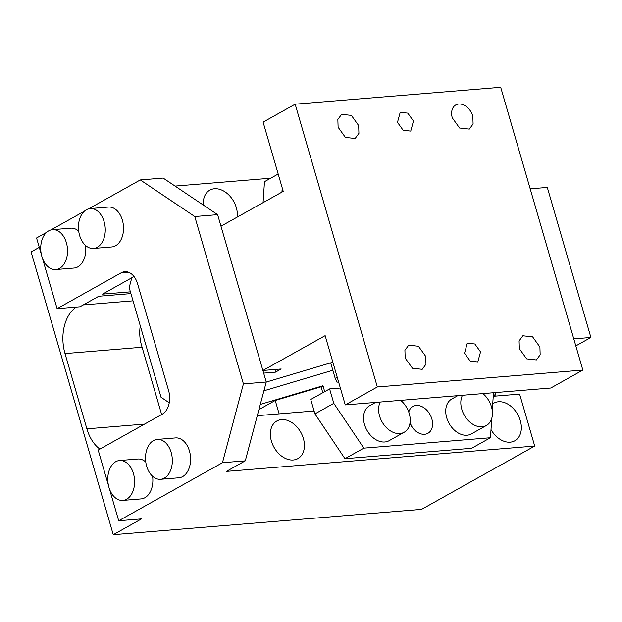 <?xml version="1.0" encoding="UTF-8"?>
<svg xmlns="http://www.w3.org/2000/svg" width="622" height="622" viewBox="0 0 622 622"><rect width="100%" height="100%" fill="white"/><g stroke="black" fill="none" stroke-linecap="round" stroke-linejoin="round"><path stroke-width="0.93" d="M462.449 395.273A20.005 14.244 60.8 0 0 464.859 416.118A20.005 14.244 60.8 0 0 482.073 426.793A20.005 14.244 60.8 0 0 486.396 425.495A20.005 14.244 60.8 0 0 482.897 393.594M457.761 395.662L451.766 399.013A20.005 14.244 60.8 0 0 447.731 420.612A20.005 14.244 60.8 0 0 466.982 435.229A20.005 14.244 60.8 0 0 471.305 433.938L486.396 425.495M363.823 448.143L333.796 403.336L314.934 413.894L344.961 458.694L363.823 448.143L490.455 437.732L491.761 418.349M492.274 410.699L493.479 392.723L494.498 396.183L493.238 396.284L519.619 394.115L534.71 446.06L226.431 471.39L245.293 460.832L222.458 462.714L118.716 520.754L141.552 518.88L113.258 534.71L421.537 509.371L534.71 446.06M333.796 403.336L329.606 388.913L340.358 388.027M409.952 423.372A15.395 10.955 60.8 0 0 427.944 433.285A15.395 10.955 60.8 0 0 431.847 418.917A15.395 10.955 60.8 0 0 412.915 406.423A15.395 10.955 60.8 0 0 408.763 412.028M375.556 402.418L369.561 405.769A20.005 14.244 60.8 0 0 365.518 427.368A20.005 14.244 60.8 0 0 384.777 441.985A20.005 14.244 60.8 0 0 389.1 440.695L404.183 432.251A20.005 14.244 60.8 0 0 400.685 400.35M380.244 402.03A20.005 14.244 60.8 0 0 382.654 422.874A20.005 14.244 60.8 0 0 399.868 433.542A20.005 14.244 60.8 0 0 404.183 432.251M409.976 423.217A15.395 10.955 -119.2 0 1 412.246 427.361M164.363 478.108A20.005 13.357 -94.7 0 0 171.851 455.327A20.005 13.357 -94.7 0 0 157.28 439.412A20.005 13.357 -94.7 0 0 153.471 440.594A20.005 13.357 -94.7 0 0 145.991 463.367A20.005 13.357 -94.7 0 0 160.554 479.29A20.005 13.357 -94.7 0 0 164.363 478.108M126.639 499.209A20.005 13.357 -94.7 0 0 134.127 476.436A20.005 13.357 -94.7 0 0 119.556 460.513A20.005 13.357 -94.7 0 0 115.746 461.703A20.005 13.357 -94.7 0 0 108.267 484.476A20.005 13.357 -94.7 0 0 122.829 500.399A20.005 13.357 -94.7 0 0 126.639 499.209M59.58 268.37A20.005 13.357 -94.7 0 0 67.059 245.589A20.005 13.357 -94.7 0 0 52.489 229.673A20.005 13.357 -94.7 0 0 48.679 230.855A20.005 13.357 -94.7 0 0 41.2 253.636A20.005 13.357 -94.7 0 0 55.762 269.551A20.005 13.357 -94.7 0 0 59.58 268.37M97.304 247.261A20.005 13.357 -94.7 0 0 104.784 224.488A20.005 13.357 -94.7 0 0 90.213 208.564A20.005 13.357 -94.7 0 0 86.404 209.746A20.005 13.357 -94.7 0 0 78.924 232.527A20.005 13.357 -94.7 0 0 93.487 248.45A20.005 13.357 -94.7 0 0 97.304 247.261M329.606 388.913L310.743 399.464L314.934 413.894M160.554 479.29L178.825 477.789A20.005 13.357 -94.7 0 0 182.635 476.607A20.005 13.357 -94.7 0 0 190.114 453.827A20.005 13.357 -94.7 0 0 175.552 437.911L157.28 439.412M122.829 500.399L141.101 498.898A20.005 13.357 -94.7 0 0 144.91 497.709A20.005 13.357 -94.7 0 0 152.608 476.296M145.773 462.006A20.005 13.357 -94.7 0 0 137.82 459.013L119.556 460.513M55.762 269.551L74.034 268.051A20.005 13.357 -94.7 0 0 77.843 266.869A20.005 13.357 -94.7 0 0 85.541 245.457M78.706 231.159A20.005 13.357 -94.7 0 0 70.76 228.173L52.489 229.673M93.487 248.45L111.758 246.95A20.005 13.357 -94.7 0 0 115.568 245.76A20.005 13.357 -94.7 0 0 123.047 222.987A20.005 13.357 -94.7 0 0 108.485 207.064L90.213 208.564M130.923 293.6L98.797 296.235L79.935 306.794L57.1 308.667L121.228 272.786A18.466 12.331 -94.7 0 1 124.742 271.69A18.466 12.331 -94.7 0 1 137.579 283.764L168.593 390.53A18.466 12.331 -94.7 0 1 162.303 414.174L98.175 450.056L108.469 485.487M491.007 429.569A21.545 15.34 60.8 0 0 514.853 440.765A21.545 15.34 60.8 0 0 520.311 420.651A21.545 15.34 60.8 0 0 493.806 403.157A21.545 15.34 60.8 0 0 492.733 403.849M271.41 441.107A21.545 15.34 60.8 0 0 297.915 458.593A21.545 15.34 60.8 0 0 303.373 438.479A21.545 15.34 60.8 0 0 276.868 420.985A21.545 15.34 60.8 0 0 271.41 441.107M344.961 458.694L471.593 448.291L490.455 437.732M109.511 489.086L118.716 520.754M88.619 208.844L140.3 179.929L194.787 216.534L243.412 383.898L222.458 462.714M41.402 254.639L36.558 237.969L46.627 232.34M50.895 229.946L84.351 211.231M42.444 258.239L57.1 308.667M144.576 424.095L86.886 428.838A36.939 24.67 -94.7 0 0 99.893 449.1M86.886 428.838L65.015 353.576L142.088 347.239M76.273 307.089A36.939 24.67 -94.7 0 0 65.015 353.576M134.01 276.533L102.568 294.128L130.41 291.835M194.787 216.534L217.622 214.66L266.247 382.017L243.412 383.898M217.622 214.66L163.135 178.055L140.3 179.929M245.293 460.832L266.247 382.017M257.298 415.675L314.102 411.002M39.279 247.346L31.1 251.926L113.258 534.71M237.215 217.117A21.545 15.34 60.8 0 0 236.313 207.631A21.545 15.34 60.8 0 0 209.801 190.145A21.545 15.34 60.8 0 0 203.371 205.081M175.077 186.071L270.671 178.219M263.067 202.648L264.482 181.678L278.182 174.012M282.217 187.898L281.929 192.097M260.377 361.817L262.896 370.479L325.143 335.655L345.264 404.906L550.781 388.019L582.845 370.074L500.694 87.29L295.17 104.177L263.106 122.122L283.228 191.374L220.981 226.198L223.492 234.859M169.215 402.761L161.044 397.271L129.182 287.621L131.802 277.77M345.264 404.906L377.329 386.962L295.17 104.177M472.844 116.174A13.855 9.866 60.8 0 0 455.802 104.924A13.855 9.866 60.8 0 0 452.287 117.861L459.58 128.015L469.33 129.104L473.093 123.965L472.844 116.174M582.845 370.074L377.329 386.962M480.534 351.897L474.866 343.997L467.285 343.15L464.548 353.21L470.216 361.11L477.805 361.95L480.534 351.897M519.354 348.701L519.098 340.91L522.869 335.771L532.619 336.86L539.904 347.014L540.16 354.812L536.397 359.951L526.64 358.863L519.354 348.701M405.179 358.085L404.922 350.295L408.693 345.156L418.443 346.244L425.728 356.398L425.984 364.189L422.214 369.328L412.464 368.24L405.179 358.085M413.467 121.049L407.799 113.15L400.218 112.302L397.481 122.363L403.149 130.262L410.738 131.11L413.467 121.049M338.111 127.246L337.855 119.447L341.626 114.308L351.376 115.397L358.661 125.551L358.917 133.349L355.146 138.488L345.397 137.4L338.111 127.246M266.239 382.071L332.856 362.206M262.896 370.479L281.167 368.978L275.507 372.143L276.238 369.382M263.666 373.114L275.507 372.143M332.848 370.253L263.915 390.803M338.547 381.791L337 382.25L335.172 378.254L330.694 362.851M337.334 377.608L335.172 378.254M140.277 325.796A30.781 20.557 85.3 0 0 141.521 345.288L161.642 414.547M496.061 396.051L495.058 392.599M279.123 413.879L275.227 400.467L321.092 386.798L322.81 392.715M258.915 409.595L275.227 400.467M323.238 386.62L321.092 386.798M260.291 404.424L322.981 385.741L324.7 391.658M530.193 188.831L547.306 187.424L590.9 337.474L575.824 345.91M573.787 338.881L590.9 337.474M133.022 300.838L83.262 304.928M128.396 272.195L121.228 272.786"/></g></svg>
